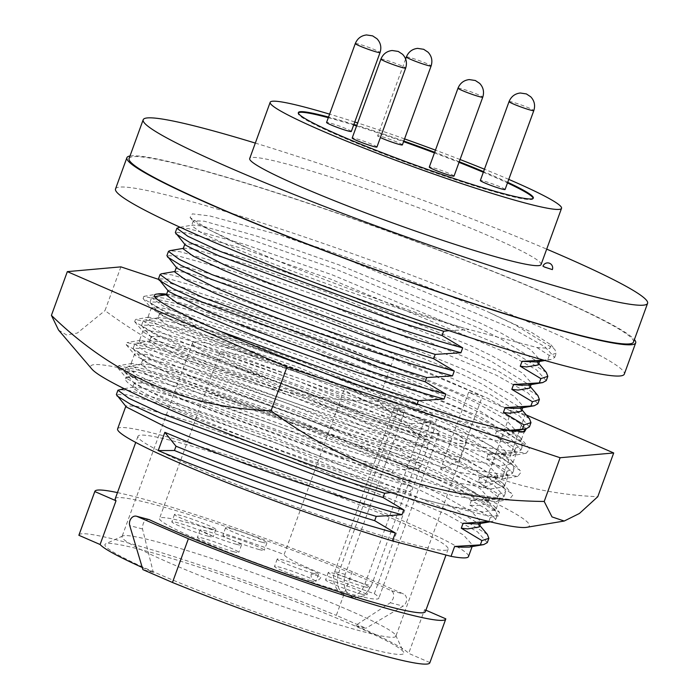 <?xml version="1.0" encoding="UTF-8"?>
<svg xmlns="http://www.w3.org/2000/svg" width="699" height="699" viewBox="0 0 699 699"><rect width="100%" height="100%" fill="white"/><g stroke="black" fill="none" stroke-linecap="round" stroke-linejoin="round"><path stroke-width="0.52" stroke-dasharray="3.5 2.62" d="M165.68 294.777L199.722 303.549L324.738 346.617L457.932 401.794L499.165 422.58L519.549 436.849L520.668 438.448L520.991 440.597L508.103 442.616L475.573 436.805L348.452 399.513L213.151 350.112L168.197 330.679L148.319 319.242L147.725 317.827L148.922 317.163L191.308 326.669L316.324 369.736L449.518 424.913L490.75 445.7L511.135 459.968L512.253 461.567L512.577 463.717L499.689 465.735L467.159 459.925L340.037 422.633L204.737 373.231L159.783 353.799L139.905 342.361L139.311 340.946L140.508 340.282L182.893 349.788L307.909 392.855L441.104 448.033L482.336 468.819L502.721 483.088L503.839 484.687L504.162 486.836L491.275 488.854L458.745 483.044L331.623 445.752L196.323 396.35L151.368 376.918L131.491 365.472L130.896 364.065L132.094 363.401L174.479 372.908L299.495 415.975L432.69 471.152L473.922 491.939L494.307 506.207L495.425 507.806L495.748 509.947L482.86 511.974L450.331 506.155L423.699 499.47A196.375 14.723 -160 0 1 226.869 429.929A196.375 14.723 -160 0 1 125.514 378.858A196.375 14.723 -160 0 1 149.105 380.151L132.408 376.586L126.17 377.049L126.764 378.465L146.641 389.902L191.596 409.334L326.896 458.736L454.018 496.028L495.853 501.795L499.436 499.82L499.112 497.671L480.283 483.341L436.377 461.017L303.183 405.839L178.166 362.772L146.545 354.472L134.584 353.93L135.178 355.345L155.056 366.783L200.01 386.215L335.31 435.617L462.432 472.908L504.267 478.675L507.85 476.701L507.526 474.56L488.697 460.222L444.791 437.906L311.597 382.729L186.581 339.653L154.96 331.352L142.998 330.81L143.592 332.226L163.47 343.663L208.424 363.104L343.725 412.497L470.846 449.789L512.682 455.556L516.264 453.581L515.941 451.44L497.111 437.111L453.205 414.787L320.011 359.609L194.995 316.533L163.374 308.233L151.412 307.7L152.006 309.107L171.884 320.553L216.847 339.985L352.139 389.378L479.261 426.67L521.096 432.436L522.738 432.026M166.633 294.157A196.375 14.723 -160 0 1 200.491 301.452A196.375 14.723 -160 0 1 382.362 362.178A196.375 14.723 -160 0 1 519.27 423.035L524.678 429.09M526.662 527.317A233.379 17.501 20 0 0 402.379 462.528A233.379 17.501 20 0 0 143.627 373.712A233.379 17.501 20 0 0 91.857 369.055M120.901 266.869L104.981 310.601C185.252 369.815 276.315 400.029 378.168 401.27C402.746 424.913 429.64 444.791 458.859 460.903L440.58 469.317L483.367 487.919L501.646 479.497C532.594 489.632 564.635 495.364 597.785 496.701M526.321 414.988L525.29 414.542L501.646 479.497M158.524 279.355L394.087 357.53L482.493 395.949L458.859 460.903M394.087 357.53L378.168 401.27M58.55 330.085L66.615 334.978L77.283 333.074L104.981 310.601M525.29 414.542L511.406 410.89L468.61 392.296L482.493 395.949M526.26 428.81L519.27 423.035M423.699 499.47L484.582 515.058L498.273 516.045L499.514 512.358L479.986 499.619L437.679 479.575C350.251 441.532 199.189 389.387 149.105 380.151M437.679 479.575L296.28 421.209L163.557 375.678L118.577 365.717L117.878 367.971L138.944 380.204L186.607 400.911L330.111 453.502L464.94 493.249L509.37 499.47L512.725 495.18L511.581 493.546L489.973 478.483L446.093 456.456L304.694 398.089L171.971 352.558L126.991 342.597L126.292 344.852L147.358 357.084L195.03 377.792L338.526 430.383L473.354 470.13L517.784 476.36L521.139 472.061L519.995 470.427L498.387 455.364L454.507 433.345L313.108 374.97L180.386 329.439L135.405 319.478L134.706 321.732L155.772 333.965L203.444 354.673L346.94 407.272L481.768 447.019L526.198 453.24L529.554 448.941L528.409 447.316L506.801 432.253L462.921 410.226L321.523 351.85L188.8 306.319L143.819 296.367L143.12 298.622L164.186 310.845L211.858 331.553L350.968 382.676M511.406 410.89L483.367 487.919M468.61 392.296L440.58 469.317M536.587 361.96L540.021 360.046L530.829 349.849L501.288 333.187L480.134 322.99L338.473 264.685L256.402 235.991L204.134 221.172L193.343 220.762L193.78 221.898L234.016 242.308L249.211 248.687L208.756 229.613L190.049 217.485L192.365 213.859L209.779 215.939L281.924 235.642A199.608 14.967 -160 0 1 486.967 311.413L530.724 331.868L550.978 344.843L549.833 348.382L536.937 347.525L464.407 328.25A186.703 13.997 -160 0 1 255.554 251.465A186.703 13.997 -160 0 1 249.211 248.687M538.239 364.939L536.788 361.182L499.505 338.08L478.352 327.883L336.691 269.578L254.619 240.893L202.352 226.065L192.653 225.061L191.561 225.655L201.766 233.082L232.234 247.201L253.833 256.183C312.916 279.906 401.27 310.688 464.407 328.25M528.164 385.097L531.598 383.183L522.406 372.986L492.865 356.324L471.711 346.127L330.05 287.822L247.979 259.137L195.711 244.309L184.92 243.907L185.357 245.043M529.816 388.085L528.365 384.328L491.082 361.226L469.929 351.02L328.268 292.724L246.197 264.03L193.929 249.211L184.23 248.197L183.138 248.8M519.741 408.242L523.175 406.329L513.983 396.132L484.442 379.47L463.288 369.273L321.627 310.968L239.556 282.274L187.288 267.455L176.498 267.044L176.934 268.18M521.393 411.222L519.942 407.465L482.659 384.363L461.506 374.166L319.845 315.861L237.774 287.175L185.506 272.348L175.807 271.343L174.715 271.946M508.444 430.435L496.753 430.741L511.319 431.388L514.752 429.474L505.56 419.269L476.019 402.607L454.866 392.41L313.204 334.105L231.133 305.419L178.865 290.601L168.075 290.19L168.511 291.326M496.753 430.741L494.971 435.643L501.314 436.359L512.97 434.367L511.519 430.61L474.237 407.508L453.083 397.312L311.422 339.006L229.351 310.312L177.083 295.494L167.384 294.48L166.292 295.083M494.971 435.643L515.591 448.024L514.036 452.314L488.33 453.887L494.674 454.603L502.896 454.525L506.329 452.611L497.138 442.415L467.596 425.752L446.443 415.556L304.781 357.25L222.71 328.556L170.442 313.737L159.652 313.327L160.088 314.463L200.325 334.873L221.924 343.856C282.676 368.233 373.642 399.854 437.434 417.286L416.787 404.966M488.33 453.887L486.548 458.78L492.891 459.496L504.547 457.504L503.097 453.747L465.814 430.645L444.66 420.449L302.999 362.143L220.928 333.458L168.66 318.63L158.961 317.626L157.869 318.228L168.075 325.647L198.542 339.775L220.141 348.749C280.893 373.135 371.859 404.756 435.652 422.179L437.434 417.286M486.548 458.78L507.168 471.17L505.613 475.451L479.907 477.024L494.473 477.67L497.906 475.757L488.715 465.551L459.173 448.889L438.02 438.692L296.359 380.387L214.287 351.702L162.019 336.883L151.229 336.472L151.666 337.608L191.902 358.019L213.501 366.992C274.253 391.379 365.219 423 429.011 440.422L408.365 428.103L409.929 423.821L435.652 422.179M479.907 477.024L478.125 481.926L484.468 482.642L496.124 480.65L494.674 476.893L457.391 453.791L436.237 443.594L294.576 385.289L212.505 356.595L160.237 341.776L150.538 340.762L149.446 341.365L159.652 348.784L190.119 362.912L211.718 371.894C272.47 396.272 363.436 427.893 427.229 445.324L429.011 440.422M478.125 481.926L498.745 494.307L497.19 498.597L471.484 500.169L477.828 500.886L486.05 500.807L489.483 498.894L480.292 488.697L450.75 472.035L429.597 461.838L287.936 403.533L205.864 374.839L153.597 360.02L142.806 359.609L143.243 360.745L183.479 381.156L205.078 390.138C265.83 414.516 356.796 446.145 420.588 463.568L399.942 451.248L401.506 446.967L427.229 445.324M471.484 500.169L469.702 505.062L476.045 505.779L487.701 503.796L486.251 500.03L448.968 476.928L427.814 466.731L286.153 408.426L204.082 379.74L151.814 364.922L142.115 363.908L141.023 364.511L151.229 371.929L181.696 386.058L203.295 395.031C264.047 419.417 355.013 451.038 418.806 468.461L420.588 463.568M477.627 523.953L481.061 522.039L471.869 511.834L442.327 495.172L421.174 484.975L279.513 426.67L197.441 397.984L145.174 383.166L134.383 382.755L134.82 383.891L175.056 404.302L196.655 413.275C257.407 437.661 348.373 469.282 412.165 486.705L391.519 474.394L393.083 470.104L418.806 468.461M479.278 526.932L477.828 523.175L440.545 500.073L419.391 489.877L277.73 431.571L195.659 402.877L143.391 388.059L133.692 387.054L132.6 387.648L142.806 395.066L173.273 409.195L194.872 418.177C255.624 442.554 346.59 474.175 410.383 491.607L412.165 486.705M469.204 547.09L472.638 545.176L463.446 534.98L433.904 518.317L412.751 508.121L271.09 449.815L189.018 421.121L136.751 406.302L125.96 405.892L126.397 407.028M117.607 428.863A186.703 13.997 -160 0 1 221.976 453.398A186.703 13.997 -160 0 1 407.412 522.782A186.703 13.997 -160 0 1 468.496 556.57M191.954 466.146A165.034 12.372 -160 0 1 137.965 436.272A165.034 12.372 -160 0 1 230.224 457.959A165.034 12.372 -160 0 1 394.14 519.287A165.034 12.372 -160 0 1 448.129 549.161A165.034 12.372 -160 0 1 355.87 527.474A165.034 12.372 -160 0 1 191.954 466.146M115.23 498.754A165.034 12.372 -160 0 1 207.489 520.44A165.034 12.372 -160 0 1 371.396 581.769A165.034 12.372 -160 0 1 391.449 590.786C393.694 592.254 394.236 594.954 393.074 598.877L390.339 602.756L355.476 625.509L365.892 628.252L336.306 615.391L352.226 571.66L403.611 593.984A6.667 5.164 104.7 0 1 406.093 602.302A6.667 5.164 104.7 0 1 403.096 606.112L365.892 628.252M142.238 567.474A165.034 12.372 20 0 0 153.299 572.359L142.884 569.624M149.167 519.61C144.763 519.392 142.544 522.511 142.509 528.968L153.299 572.359M351.798 624.548A159.031 11.927 -160 0 1 403.707 652.333A159.031 11.927 -160 0 1 320.02 634.072A159.031 11.927 -160 0 1 156.969 573.329A159.031 11.927 -160 0 1 105.68 543.857A159.031 11.927 -160 0 1 199.04 567.134A159.031 11.927 -160 0 1 351.798 624.548M348.181 609.904A145.698 10.922 -160 0 1 395.739 635.356A145.698 10.922 -160 0 1 395.844 636.273A145.698 10.922 -160 0 1 314.393 617.121A145.698 10.922 -160 0 1 169.691 562.975A145.698 10.922 -160 0 1 122.028 536.605A145.698 10.922 -160 0 1 122.692 535.976A145.698 10.922 -160 0 1 208.223 557.304A145.698 10.922 -160 0 1 348.181 609.904M424.608 420.012L364.913 584.023A18.34 14.19 104.7 0 1 347.176 596.072A18.34 14.19 104.7 0 1 338.762 572.656A18.34 1.372 20 0 0 334.603 572.07A18.34 1.372 20 0 0 340.605 575.391A18.34 1.372 20 0 0 364.913 584.023L371.352 585.718L431.047 421.698A145.698 10.922 -160 0 1 466.347 442.572A145.698 10.922 -160 0 1 384.896 423.428A145.698 10.922 -160 0 1 240.194 369.282A145.698 10.922 -160 0 1 192.522 342.912A145.698 10.922 -160 0 1 266.188 359.566A145.698 10.922 -160 0 1 404.896 410.339L398.456 408.644A18.34 1.372 -160 0 0 394.297 408.059A18.34 1.372 -160 0 0 405.324 413.441A18.34 1.372 -160 0 0 424.608 420.012L431.047 421.698M371.352 585.718L364.205 595.775L354.314 597.951L352.733 597.4C344.93 592.883 342.414 585.203 345.201 574.351L404.896 410.339M374.332 593.713L434.603 428.129A116.689 8.746 -160 0 1 439.086 432.655A116.689 8.746 -160 0 1 373.851 417.32A116.689 8.746 -160 0 1 257.957 373.956A116.689 8.746 -160 0 1 219.783 352.838A116.689 8.746 -160 0 1 344.415 388.941L284.144 554.517A116.689 8.746 -160 0 0 159.521 518.413A116.689 8.746 -160 0 0 197.695 539.532A116.689 8.746 -160 0 0 313.589 582.896A116.689 8.746 -160 0 0 378.823 598.23A116.689 8.746 -160 0 0 374.332 593.713A83.347 6.247 -160 0 1 284.144 554.517M361.942 594.22A22.001 1.651 -160 0 1 338.805 586.347A22.001 1.651 -160 0 1 325.577 579.873A22.001 1.651 -160 0 1 330.566 580.581A22.001 1.651 -160 0 1 353.703 588.462A22.001 1.651 -160 0 1 366.931 594.928A22.001 1.651 -160 0 1 361.942 594.22M364.633 586.837A22.001 1.651 -160 0 1 341.488 578.964A22.001 1.651 -160 0 1 328.259 572.498A22.001 1.651 -160 0 1 333.248 573.206A22.001 1.651 -160 0 1 356.394 581.079A22.001 1.651 -160 0 1 369.614 587.544A22.001 1.651 -160 0 1 364.633 586.837M310.889 580.799A22.001 1.651 -160 0 1 287.743 572.918A22.001 1.651 -160 0 1 274.524 566.452A22.001 1.651 -160 0 1 279.504 567.16A22.001 1.651 -160 0 1 302.65 575.041A22.001 1.651 -160 0 1 315.878 581.507A22.001 1.651 -160 0 1 310.889 580.799M313.571 573.416A22.001 1.651 -160 0 1 290.435 565.543A22.001 1.651 -160 0 1 277.206 559.078A22.001 1.651 -160 0 1 282.195 559.785A22.001 1.651 -160 0 1 305.332 567.658A22.001 1.651 -160 0 1 318.561 574.124A22.001 1.651 -160 0 1 313.571 573.416M233.807 551.721A22.001 1.651 -160 0 1 210.661 543.839A22.001 1.651 -160 0 1 197.433 537.374A22.001 1.651 -160 0 1 202.422 538.081A22.001 1.651 -160 0 1 225.567 545.954A22.001 1.651 -160 0 1 238.787 552.428A22.001 1.651 -160 0 1 233.807 551.721M236.489 544.338A22.001 1.651 -160 0 1 213.352 536.465A22.001 1.651 -160 0 1 200.124 529.999A22.001 1.651 -160 0 1 205.113 530.707A22.001 1.651 -160 0 1 228.25 538.58A22.001 1.651 -160 0 1 241.478 545.045A22.001 1.651 -160 0 1 236.489 544.338M208.188 536.168A22.001 1.651 -160 0 1 185.043 528.295A22.001 1.651 -160 0 1 171.814 521.821A22.001 1.651 -160 0 1 176.803 522.529A22.001 1.651 -160 0 1 199.949 530.41A22.001 1.651 -160 0 1 213.169 536.876A22.001 1.651 -160 0 1 208.188 536.168M210.871 528.794A22.001 1.651 -160 0 1 187.725 520.912A22.001 1.651 -160 0 1 174.505 514.447A22.001 1.651 -160 0 1 179.486 515.154A22.001 1.651 -160 0 1 202.631 523.027A22.001 1.651 -160 0 1 215.86 529.501A22.001 1.651 -160 0 1 210.871 528.794M259.242 549.589A22.001 1.651 -160 0 1 236.096 541.716A22.001 1.651 -160 0 1 222.876 535.251A22.001 1.651 -160 0 1 227.857 535.958A22.001 1.651 -160 0 1 251.002 543.831A22.001 1.651 -160 0 1 264.231 550.296A22.001 1.651 -160 0 1 259.242 549.589M261.924 542.214A22.001 1.651 -160 0 1 238.787 534.333A22.001 1.651 -160 0 1 225.559 527.867A22.001 1.651 -160 0 1 230.548 528.575A22.001 1.651 -160 0 1 253.685 536.448A22.001 1.651 -160 0 1 266.913 542.922A22.001 1.651 -160 0 1 261.924 542.214M402.379 144.894A13.167 0.987 20 0 0 394.463 141.023A13.167 0.987 20 0 0 380.614 136.305A13.167 0.987 20 0 0 377.635 135.886A13.167 0.987 20 0 0 380.387 137.572M351.326 131.473A13.167 0.987 20 0 0 343.41 127.594A13.167 0.987 20 0 0 329.561 122.884A13.167 0.987 20 0 0 326.573 122.465M376.944 147.017A13.167 0.987 20 0 0 369.028 143.146A13.167 0.987 20 0 0 355.179 138.437A13.167 0.987 20 0 0 352.191 138.009M454.027 176.096A13.167 0.987 20 0 0 446.111 172.225A13.167 0.987 20 0 0 432.262 167.515A13.167 0.987 20 0 0 429.282 167.087M505.08 189.516A13.167 0.987 20 0 0 497.172 185.646A13.167 0.987 20 0 0 483.315 180.936A13.167 0.987 20 0 0 480.335 180.508M508.767 179.39A155.029 11.621 20 0 0 484.451 169.21M460.064 159.521A155.029 11.621 20 0 0 435.442 150.145M404.564 138.9A155.029 11.621 20 0 0 357.678 122.937M354.777 121.993A155.029 11.621 20 0 0 329.605 114.147M541.07 264.572A155.029 11.621 20 0 0 490.349 236.507A155.029 11.621 20 0 0 336.376 178.9A155.029 11.621 20 0 0 249.7 158.524M483.332 172.269A125.025 9.375 -160 0 1 492.21 176.069A125.025 9.375 -160 0 1 507.483 182.937M533.154 198.359A125.025 9.375 -160 0 1 533.11 198.699A125.025 9.375 -160 0 1 463.219 182.264A125.025 9.375 -160 0 1 339.041 135.807A125.025 9.375 -160 0 1 298.141 113.177A125.025 9.375 -160 0 1 298.324 112.888M507.71 182.308A125.025 9.375 20 0 0 492.437 175.44A125.025 9.375 20 0 0 483.559 171.648M255.318 143.085A268.39 20.122 -160 0 1 546.688 249.132M129.088 158.49A268.39 20.122 -160 0 1 279.119 193.763A268.39 20.122 -160 0 1 545.683 293.501A268.39 20.122 -160 0 1 633.486 342.082M129.997 155.991A270.723 20.297 -160 0 1 188.241 166.397A270.723 20.297 -160 0 1 457.172 257.118A270.723 20.297 -160 0 1 634.395 339.583M115.518 188.931A270.723 20.297 -160 0 1 176.873 197.642A270.723 20.297 -160 0 1 461.585 294.532A270.723 20.297 -160 0 1 624.312 374.114M552.359 269.613L542.966 266.188M459.252 161.74A125.025 9.375 20 0 0 434.673 152.277M403.786 141.032A125.025 9.375 20 0 0 356.805 125.339M353.886 124.431A125.025 9.375 20 0 0 328.539 117.056M328.312 117.685A125.025 9.375 -160 0 1 353.659 125.051M356.577 125.96A125.025 9.375 -160 0 1 403.559 141.652M434.446 152.898A125.025 9.375 -160 0 1 459.025 162.369M319.137 576.36L311.378 573.844L319.137 576.36M434.603 428.129A83.347 6.247 -160 0 1 344.415 388.941M117.467 492.603A186.703 13.997 -160 0 1 352.226 571.66M78.943 535.076A186.703 13.997 -160 0 1 336.306 615.391M445.805 618.842L429.885 662.573A186.703 13.997 -160 0 1 429.833 662.792M429.885 662.573L408.679 653.364A165.034 12.372 20 0 0 355.476 625.509M425.909 610.192L424.599 609.624L408.679 653.364M424.599 609.624A165.034 12.372 -160 0 1 425.385 611.642M487.308 542.607L477.443 531.799L445.831 514.08L271.666 441.104L183.863 410.566L127.943 394.856L116.375 394.498M487.36 534.42L447.386 509.789L273.222 436.823L185.427 406.285L129.498 390.575L119.171 389.544M390.863 492.559L410.383 491.607M489.781 521.699L492.148 521.454L495.731 519.471L485.866 508.662L454.254 490.934L280.089 417.967L192.286 387.429L136.366 371.711L124.798 371.361L125.296 372.637L138.856 381.042L168.214 394.577L345.184 459.837L391.519 474.394M469.702 505.062L490.322 517.452L497.286 515.189L495.783 511.284L455.809 486.653L281.645 413.677L193.85 383.139L137.921 367.429L127.594 366.398L126.362 367.08L137.231 375.11L169.77 390.295L346.748 455.547L393.083 470.104M490.322 517.452L488.863 521.48M497.19 498.597L500.571 498.317L504.154 496.325L494.289 485.517L462.677 467.797L288.512 394.821L200.709 364.284L144.789 348.574L133.221 348.216L133.719 349.5L147.279 357.897L176.637 371.44L353.607 436.692L399.942 451.248M498.745 494.307L505.709 492.044L504.206 488.138L464.232 463.507L290.068 390.54L202.273 360.002L146.344 344.292L136.017 343.261L134.785 343.934L145.654 351.964L178.193 367.15L355.171 432.41L401.506 446.967M505.613 475.451L508.994 475.171L512.577 473.188L502.712 462.38L471.1 444.651L296.935 371.685L209.132 341.147L153.212 325.428L141.644 325.079L142.142 326.354L155.702 334.76L185.06 348.294L362.03 413.555L408.365 428.103M507.168 471.17L514.132 468.898L512.629 465.001L472.655 440.37L298.49 367.394L210.696 336.857L154.767 321.147L144.44 320.116L143.208 320.797L154.077 328.818L186.616 344.013L363.594 409.264L409.929 423.821M514.036 452.314L517.417 452.035L521 450.042L511.135 439.234L479.523 421.506L305.358 348.539L217.555 318.001L161.635 302.291L150.067 301.933L150.565 303.217L164.125 311.614L193.483 325.157L370.453 390.409L415.87 404.695M515.591 448.024L522.555 445.761L521.052 441.855L481.078 417.224L306.913 344.257L219.119 313.72L163.19 298.01L152.863 296.979L151.631 297.652L162.5 305.681L195.038 320.867L218.997 330.863M529.423 426.906L519.558 416.097L487.946 398.369L313.781 325.402L225.978 294.864L170.058 279.146L158.49 278.796M529.475 418.718L489.501 394.087L315.336 321.112L227.542 290.574L171.613 274.864L161.286 273.833M537.846 403.76L527.981 392.952L496.369 375.223L322.204 302.256L234.401 271.719L178.481 256.009L166.912 255.651M537.898 395.573L497.924 370.942L323.759 297.975L235.965 267.437L180.036 251.719L169.708 250.696M546.269 380.623L536.404 369.815L504.792 352.086L330.618 279.119L242.824 248.582L186.904 232.863L175.335 232.514M546.321 372.427L506.347 347.805L332.182 274.829L244.388 244.292L188.459 228.582L178.131 227.551M536.937 347.525L549.283 355.459L556.247 353.196L554.744 349.29L514.77 324.659L486.967 311.413M449.003 330.653L468.802 329.613M549.283 355.459L547.728 359.74L543.831 360.186M547.728 359.74L551.109 359.469L554.691 357.477L544.827 346.669L513.215 328.941L339.041 255.974L281.924 235.642M391.449 590.786L403.611 593.984M406.355 56.969A13.167 0.987 -160 0 1 409.334 57.388A13.167 0.987 -160 0 1 423.192 62.106A13.167 0.987 -160 0 1 431.108 65.977M355.302 43.548A13.167 0.987 -160 0 1 358.281 43.967A13.167 0.987 -160 0 1 372.13 48.685A13.167 0.987 -160 0 1 380.046 52.556M380.92 59.092A13.167 0.987 -160 0 1 383.9 59.52A13.167 0.987 -160 0 1 397.748 64.229A13.167 0.987 -160 0 1 405.665 68.1M458.002 88.179A13.167 0.987 -160 0 1 460.982 88.598A13.167 0.987 -160 0 1 474.839 93.308A13.167 0.987 -160 0 1 482.756 97.187M509.055 101.6A13.167 0.987 -160 0 1 512.044 102.019A13.167 0.987 -160 0 1 525.893 106.737A13.167 0.987 -160 0 1 533.809 110.608M345.201 574.351L338.762 572.656L398.456 408.644M142.509 528.968L129.752 525.613M390.339 602.756L403.096 606.112M151.412 307.7L147.725 317.827M142.998 330.81L139.311 340.946M134.584 353.93L130.896 364.065M126.17 377.049L125.514 378.858M524.678 430.462L520.991 440.597M516.264 453.581L512.577 463.717M507.85 476.701L504.162 486.836M499.436 499.82L495.748 509.947M117.825 367.91L126.685 378.369M509.37 499.47L495.853 501.795M126.239 344.79L135.099 355.258M517.784 476.36L504.267 478.675M134.654 321.671L143.513 332.139M526.198 453.24L512.682 455.556M143.068 298.552L151.928 309.019M521.096 432.436L524.451 431.86M519.549 436.849L528.409 447.316M148.922 317.163L135.405 319.478M511.135 459.968L519.995 470.427M140.508 340.282L126.991 342.597M502.721 483.088L511.581 493.546M132.094 363.401L118.577 365.717M494.307 506.207L499.514 512.358M143.819 296.367L157.179 294.069M193.343 220.762L191.561 225.655M176.498 267.044L176.34 267.481M159.652 313.327L157.869 318.228M151.229 336.472L149.446 341.365M142.806 359.609L141.023 364.511M134.383 382.755L132.6 387.648M125.96 405.892L125.803 406.329M137.965 436.272L135.728 442.423M395.739 635.356L403.707 652.333M466.347 442.572L395.844 636.273M439.086 432.655L378.823 598.23M328.259 572.498L325.577 579.873M277.206 559.078L274.524 566.452M200.124 529.999L197.433 537.374M174.505 514.447L171.814 521.821M225.559 527.867L222.876 535.251M405.621 58.987L377.635 135.886M533.337 198.07L533.11 198.699M298.368 112.548L298.141 113.177M311.378 573.844A4.998 4.998 0 0 0 314.087 580.135A4.998 4.998 0 0 0 320.78 577.26M266.913 542.922L264.231 550.296M215.86 529.501L213.169 536.876M241.478 545.045L238.787 552.428M318.561 574.124L315.878 581.507M369.614 587.544L366.931 594.928M219.783 352.838L159.521 518.413M394.297 408.059L334.603 572.07A18.34 18.34 0 0 0 347.176 596.072L354.306 597.951M192.522 342.912L122.028 536.605M122.692 535.976L105.68 543.857M448.129 549.161L445.997 555.015M472.638 545.176L472.122 546.592M133.692 387.054L124.16 388.688M479.802 525.499L477.828 523.175M481.061 522.039L480.545 523.446M134.82 383.891L125.296 372.637M490.174 521.795L492.148 521.454M495.731 519.471L497.286 515.189M124.798 371.361L126.362 367.08M142.115 363.908L127.594 366.398M495.783 511.284L486.251 500.03M489.483 498.894L487.701 503.796M143.243 360.745L133.719 349.5M486.05 500.807L500.571 498.317M504.154 496.325L505.709 492.044M133.221 348.216L134.785 343.934M150.538 340.762L136.017 343.261M504.206 488.138L494.674 476.893M497.906 475.757L496.124 480.65M151.666 337.608L142.142 326.354M494.473 477.67L508.994 475.171M512.577 473.188L514.132 468.898M141.644 325.079L143.208 320.789M158.961 317.626L144.44 320.116M512.629 465.001L503.097 453.747M506.329 452.611L504.547 457.504M160.088 314.463L150.565 303.217M502.896 454.525L517.417 452.035M521 450.042L522.555 445.761M150.067 301.933L151.631 297.652M167.384 294.48L166.458 294.646M155.143 296.586L152.863 296.979M521.052 441.855L511.519 430.61M514.752 429.474L514.237 430.881M514.062 431.37L512.97 434.367M511.319 431.388L512.647 431.152M175.807 271.343L174.881 271.5M521.917 409.797L519.942 407.465M523.175 406.329L522.66 407.744M184.23 248.197L183.304 248.363M530.34 386.652L528.365 384.328M531.598 383.183L531.083 384.599M550.978 344.843L554.744 349.29M538.763 363.506L536.788 361.182M180.019 227.227L192.653 225.061M540.021 360.046L539.506 361.462M551.109 359.469L544.993 360.518M190.049 217.485L193.78 221.898M554.691 357.477L556.247 353.196"/><path stroke-width="1.05" d="M522.738 432.026L524.678 430.462L524.678 429.09M476.456 518.343A233.379 17.501 20 0 0 526.662 527.317L564.215 521.035L552 516.902L544.206 501.463C442.79 500.37 351.728 470.156 271.029 410.802C187.026 407.945 113.823 376.141 51.411 315.371L58.55 330.085L91.857 369.055A233.379 17.501 20 0 0 244.667 440.152A233.379 17.501 20 0 0 476.456 518.343M526.321 414.988L613.696 452.961L597.785 496.701L579.454 513.45L564.215 521.035M613.696 452.961L560.126 457.731L286.948 367.062L271.029 410.802M286.948 367.062L67.331 271.631L51.411 315.371M560.126 457.731L544.206 501.463M67.331 271.631L120.901 266.869L158.524 279.355M157.179 294.069L157.808 293.982C134.112 295.109 235.624 341.496 350.968 382.676L465.246 419.758L504.093 429.588L524.451 431.86L526.26 428.81M165.68 294.777L157.808 293.982A196.375 14.723 -160 0 1 166.633 294.157M180.019 227.227L176.899 228.224L175.335 232.514L185.357 245.043L225.594 265.445L247.193 274.427C307.944 298.814 398.911 330.435 462.703 347.857L442.056 335.537L443.612 331.256L449.003 330.653M184.763 244.335L183.138 248.8L193.343 256.218L223.811 270.347L245.41 279.329C306.162 303.707 397.128 335.328 460.921 352.759L462.703 347.857M183.304 248.363L169.708 250.696L168.476 251.369L166.912 255.651L176.934 268.18L217.171 288.591L238.77 297.573C299.522 321.951 390.488 353.572 454.28 371.003L433.633 358.683L435.197 354.402L460.921 352.759M176.34 267.481L174.715 271.946L184.92 279.364L215.388 293.484L236.987 302.466C297.739 326.852 388.705 358.473 452.498 375.896L454.28 371.003M174.881 271.5L161.286 273.833L160.054 274.506L158.49 278.796L168.511 291.326L208.748 311.737L230.347 320.71C291.099 345.096 382.065 376.717 445.857 394.14L425.21 381.82L426.774 377.539L452.498 375.896M167.917 290.618L166.292 295.083L176.498 302.501L206.965 316.63L228.564 325.612C289.316 349.989 380.282 381.61 444.075 399.042L445.857 394.14M124.16 388.688L117.939 390.217L116.375 394.498L126.397 407.028L166.633 427.438L188.232 436.421C248.984 460.798 339.95 492.428 403.742 509.851L383.096 497.531L384.66 493.249L390.863 492.559M164.85 432.34L176.008 446.215L174.444 450.506C229.359 472.76 312.095 501.934 374.673 520.676L376.237 516.386L401.96 514.744C338.167 497.321 247.201 465.7 186.45 441.314L164.85 432.34L158.21 450.584L179.809 459.558C240.561 483.944 331.527 515.565 395.319 532.988L392.427 540.93A186.703 13.997 -160 0 1 178.682 462.651A186.703 13.997 -160 0 1 117.607 428.863L125.803 406.329M401.96 514.744L403.742 509.851M117.467 492.603A186.703 13.997 -160 0 0 94.863 491.345A186.703 13.997 -160 0 0 94.811 491.554L116.017 500.772A165.034 12.372 -160 0 1 115.23 498.754L135.728 442.423M116.017 500.772L100.097 544.512A165.034 12.372 20 0 0 142.238 567.474M445.997 555.015L425.385 611.642A165.034 12.372 -160 0 1 333.126 589.956A165.034 12.372 -160 0 1 169.219 528.627A165.034 12.372 -160 0 1 149.167 519.61L136.419 516.212A6.667 5.164 -75.3 0 0 130.975 518.658A6.667 5.164 -75.3 0 0 129.752 525.613L142.884 569.624L172.461 582.477A186.703 13.997 -160 0 0 429.833 662.792L445.752 619.052A186.703 13.997 -160 0 1 188.381 538.737L172.461 582.477M380.387 137.572A13.167 0.987 20 0 0 399.4 144.466A13.167 0.987 20 0 0 402.379 144.894L431.108 65.977A13.167 0.987 -160 0 1 428.12 65.549A13.167 0.987 -160 0 1 414.271 60.839A13.167 0.987 -160 0 1 406.355 56.969C408.487 51.892 412.227 49.026 417.583 48.371L423.681 49.306L428.024 52.172C431.711 56.112 432.733 60.717 431.108 65.977M355.302 43.548L326.573 122.465A13.167 0.987 20 0 0 334.489 126.336A13.167 0.987 20 0 0 348.338 131.045A13.167 0.987 20 0 0 351.326 131.473L380.046 52.556A13.167 0.987 -160 0 1 377.067 52.128A13.167 0.987 -160 0 1 363.218 47.418A13.167 0.987 -160 0 1 355.302 43.548C357.425 38.471 361.173 35.605 366.529 34.95L372.628 35.876L376.971 38.751C380.658 42.691 381.68 47.296 380.046 52.556M380.92 59.092L352.191 138.009A13.167 0.987 20 0 0 360.107 141.88A13.167 0.987 20 0 0 373.965 146.598A13.167 0.987 20 0 0 376.944 147.017L405.665 68.1A13.167 0.987 -160 0 1 402.685 67.681A13.167 0.987 -160 0 1 388.836 62.971A13.167 0.987 -160 0 1 380.92 59.092C383.043 54.015 386.792 51.149 392.148 50.503L398.247 51.429L402.589 54.304C406.276 58.244 407.299 62.849 405.665 68.1M458.002 88.179L429.282 167.087A13.167 0.987 20 0 0 437.198 170.958A13.167 0.987 20 0 0 451.047 175.676A13.167 0.987 20 0 0 454.027 176.096L482.756 97.187A13.167 0.987 -160 0 1 479.767 96.759A13.167 0.987 -160 0 1 465.918 92.05A13.167 0.987 -160 0 1 458.002 88.179C460.134 83.094 463.874 80.228 469.23 79.581L475.329 80.507L479.671 83.382C483.359 87.323 484.381 91.927 482.756 97.187M509.055 101.6L480.335 180.508A13.167 0.987 20 0 0 488.251 184.379A13.167 0.987 20 0 0 502.1 189.097A13.167 0.987 20 0 0 505.08 189.516L533.809 110.608A13.167 0.987 -160 0 1 530.821 110.18A13.167 0.987 -160 0 1 516.972 105.47A13.167 0.987 -160 0 1 509.055 101.6C511.187 96.514 514.927 93.649 520.283 93.002L526.382 93.928L530.733 96.803C534.412 100.743 535.443 105.348 533.809 110.608M329.605 114.147A155.029 11.621 20 0 0 270.172 102.29A155.029 11.621 20 0 0 320.893 130.346A155.029 11.621 20 0 0 474.866 187.961A155.029 11.621 20 0 0 561.533 208.337A155.029 11.621 20 0 0 510.812 180.272A155.029 11.621 20 0 0 508.767 179.39M484.451 169.21A155.029 11.621 20 0 0 460.064 159.521M435.442 150.145A155.029 11.621 20 0 0 404.564 138.9M357.678 122.937A155.029 11.621 20 0 0 354.777 121.993M270.172 102.29L249.7 158.524A155.029 11.621 20 0 0 300.421 186.581A155.029 11.621 20 0 0 454.402 244.196A155.029 11.621 20 0 0 541.07 264.572L561.533 208.337M507.483 182.937A125.025 9.375 -160 0 1 533.154 198.359M328.539 117.056A125.025 9.375 20 0 0 298.368 112.548A125.025 9.375 20 0 0 339.268 135.178A125.025 9.375 20 0 0 463.446 181.644A125.025 9.375 20 0 0 533.337 198.07A125.025 9.375 20 0 0 507.71 182.308M546.688 249.132A268.39 20.122 -160 0 1 559.785 254.759A268.39 20.122 -160 0 1 647.589 303.34A268.39 20.122 -160 0 1 497.548 268.067A268.39 20.122 -160 0 1 230.985 168.328A268.39 20.122 -160 0 1 143.181 119.756A268.39 20.122 -160 0 1 255.318 143.085M647.589 303.34L633.486 342.082A268.39 20.122 -160 0 1 483.446 306.809A268.39 20.122 -160 0 1 216.891 207.07A268.39 20.122 -160 0 1 129.088 158.49L143.181 119.756M634.395 339.583A270.723 20.297 -160 0 1 635.679 342.877A270.723 20.297 -160 0 1 574.325 334.166A270.723 20.297 -160 0 1 289.613 237.276A270.723 20.297 -160 0 1 126.895 157.694A270.723 20.297 -160 0 1 129.997 155.991M635.679 342.877L624.312 374.114A270.723 20.297 -160 0 1 562.957 365.411A270.723 20.297 -160 0 1 278.246 268.512A270.723 20.297 -160 0 1 115.518 188.931L126.895 157.694M544.6 267.097L552.359 269.613A4.998 4.998 0 0 0 549.659 263.313A4.998 4.998 0 0 0 542.966 266.188L544.6 267.097M483.559 171.648A125.025 9.375 20 0 0 459.252 161.74M434.673 152.277A125.025 9.375 20 0 0 403.786 141.032M356.805 125.339A125.025 9.375 20 0 0 353.886 124.431M298.324 112.888A125.025 9.375 -160 0 1 328.312 117.685M353.659 125.051A125.025 9.375 -160 0 1 356.577 125.96M403.559 141.652A125.025 9.375 -160 0 1 434.446 152.898M459.025 162.369A125.025 9.375 -160 0 1 483.332 172.269M94.811 491.554L78.891 535.294A186.703 13.997 -160 0 1 78.943 535.076L94.863 491.345M425.909 610.192L445.805 618.842A186.703 13.997 -160 0 1 445.752 619.052M149.167 519.61L136.995 516.412L188.381 538.737M136.995 516.412A6.667 5.164 -75.3 0 0 136.419 516.212M78.891 535.294L100.097 544.512M174.444 450.506L158.21 450.584M472.122 546.592L468.496 556.57A186.703 13.997 -160 0 1 451.038 556.343L392.427 540.93M395.319 532.988L374.673 520.676M176.008 446.215C230.923 468.479 313.65 497.653 376.237 516.386M488.863 521.48L463.061 523.315L461.279 528.208L481.899 540.589L480.344 544.879L454.638 546.452L460.982 547.168L469.204 547.09L483.725 544.6L487.308 542.607L488.863 538.326L487.36 534.42L479.802 525.499M454.638 546.452L451.038 556.343M480.344 544.879L483.725 544.6M116.873 395.783L130.433 404.179L159.791 417.722L336.761 482.974L383.096 497.531M481.899 540.589L488.863 538.326M117.939 390.217L128.808 398.247L161.347 413.432L338.325 478.693L384.66 493.249M461.279 528.208L467.622 528.925L479.278 526.932L480.545 523.446M463.061 523.315L477.627 523.953L490.174 521.795M488.767 521.734L489.781 521.699M415.87 404.695L416.787 404.966L418.352 400.684L444.075 399.042M218.997 330.863L372.017 386.128L418.352 400.684M543.831 360.186L522.022 361.322L520.239 366.215L540.86 378.605L539.305 382.886L513.599 384.459L511.817 389.36L532.437 401.742L530.882 406.032L505.176 407.604L503.394 412.497L524.014 424.887L522.459 429.169L508.444 430.435M522.459 429.169L525.84 428.889L529.423 426.906L530.978 422.615L529.475 418.718L521.917 409.797M158.988 280.072L172.548 288.477L201.906 302.012L378.875 367.272L425.21 381.82M524.014 424.887L530.978 422.615M160.054 274.506L170.923 282.536L203.461 297.73L380.439 362.982L426.774 377.539M503.394 412.497L509.737 413.214L521.393 411.222L522.66 407.744M505.176 407.604L511.519 408.321L519.741 408.242L534.263 405.752L537.846 403.76L539.401 399.478L537.898 395.573L530.34 386.652M530.882 406.032L534.263 405.752M167.411 256.935L180.971 265.332L210.329 278.866L387.298 344.126L433.633 358.683M532.437 401.742L539.401 399.478M168.476 251.369L179.346 259.399L211.884 274.585L388.862 339.845L435.197 354.402M511.817 389.36L518.16 390.068L529.816 388.085L531.083 384.599M513.599 384.459L519.942 385.175L528.164 385.097L542.686 382.606L546.269 380.623L547.824 376.333L546.321 372.427L538.763 363.506M539.305 382.886L542.686 382.606M175.833 233.789L189.394 242.195L218.752 255.729L395.721 320.981L442.056 335.537M540.86 378.605L547.824 376.333M176.899 228.224L187.769 236.253L220.307 251.448L397.285 316.699L443.612 331.256M520.239 366.215L526.583 366.931L538.239 364.939L539.506 361.462M522.022 361.322L536.587 361.96L544.993 360.518M406.355 56.969L405.621 58.987M166.458 294.646L155.143 296.586M514.237 430.881L514.062 431.37M512.647 431.152L525.84 428.889"/></g></svg>
